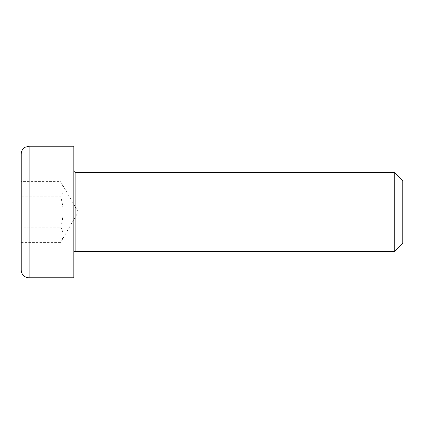 <?xml version="1.0" encoding="UTF-8"?>
<svg xmlns="http://www.w3.org/2000/svg" width="424" height="424" viewBox="0 0 424 424"><rect width="100%" height="100%" fill="white"/><g stroke="black" fill="none" stroke-linecap="round" stroke-linejoin="round"><path stroke-width="0.32" stroke-dasharray="2.12 1.59" d="M73.834 252.794L73.834 171.206L73.834 252.794M394.728 251.474L394.728 172.526M73.834 277.794L73.834 146.206M402.8 180.597L402.8 243.403M21.2 269.897L21.2 154.103M21.2 196.805L21.2 242.39L21.2 181.61L21.2 196.805L60.674 196.805C63.844 191.743 63.844 186.677 60.674 181.61C63.844 186.677 63.844 191.743 60.674 196.805L21.2 196.805M21.2 242.39L60.674 242.39L78.223 212L60.674 181.61L21.2 181.61M60.674 227.195C63.844 217.067 63.844 206.933 60.674 196.805C62.291 202.428 63.07 207.495 63.028 212C63.07 216.505 62.291 221.572 60.674 227.195L21.2 227.195L60.674 227.195C63.844 232.257 63.844 237.323 60.674 242.39C63.844 237.323 63.844 232.257 60.674 227.195M75.149 172.526L75.149 251.474M29.097 146.206L29.097 277.794"/><path stroke-width="0.64" d="M73.834 171.206L75.149 172.526L75.149 251.474A1.314 1.314 0 0 0 73.834 252.794M75.149 172.526L394.728 172.526L394.728 251.474L75.149 251.474M73.834 212L73.834 277.794L29.097 277.794A7.897 7.897 0 0 1 21.2 269.897L21.2 154.103C21.306 151.05 22.668 148.744 25.292 147.181L29.097 146.206L73.834 146.206L73.834 212M394.728 251.474L402.8 243.403L402.8 180.597L394.728 172.526M29.097 277.794L29.097 146.206"/></g></svg>
